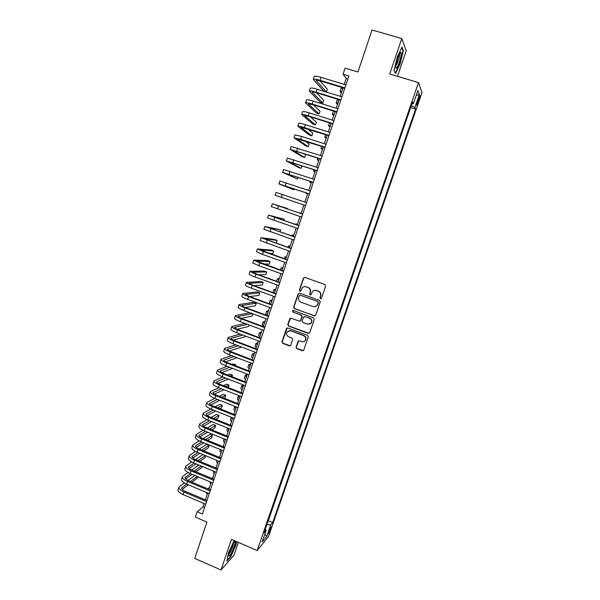 <?xml version="1.0" encoding="UTF-8"?>
<svg xmlns="http://www.w3.org/2000/svg" width="600" height="600" viewBox="0 0 600 600"><rect width="100%" height="100%" fill="white"/><g stroke="black" fill="none" stroke-linecap="round" stroke-linejoin="round"><path stroke-width="0.9" d="M320.475 298.642L321.525 298.132L325.635 286.08L324.907 284.55L304.913 277.418L303.428 278.16L299.377 290.153L299.88 291.218L300.772 290.97L302.138 287.918C303.263 286.702 304.62 286.335 306.195 286.815L307.86 287.407C309.93 288.397 310.702 290.025 310.17 292.298L309.645 293.85L310.155 294.915L311.055 294.66L312.353 291.697C313.493 290.415 314.873 290.025 316.507 290.513L318.173 291.112C320.257 292.103 321.03 293.737 320.498 296.01L319.965 297.57L320.475 298.642M314.91 290.31L318.413 291.075C320.498 292.072 321.27 293.7 320.737 295.972L320.205 297.525L321.015 298.642M304.605 277.358L303.69 278.145L299.647 290.115L300.382 291.233M304.725 286.605L308.115 287.377C310.185 288.368 310.957 289.995 310.425 292.26L309.9 293.812L310.673 294.93M270.66 529.162L271.192 526.935C270.803 526.74 270 528.248 268.785 531.435L268.252 533.67C268.65 533.842 269.452 532.342 270.66 529.162M296.062 347.138L296.782 348.66L302.325 350.745L303.66 350.332L308.303 336.862L307.582 335.34L287.827 328.005L286.545 328.365L281.925 341.827L282.638 343.35L289.29 345.847L290.76 345.142L292.665 339.525L291.945 338.002L288.638 336.772C286.53 335.572 286.058 333.907 287.22 331.785L290.655 330.81L303.66 335.647C305.73 336.795 306.24 338.423 305.175 340.538C304.237 341.7 303.053 342.06 301.627 341.618L299.452 340.808L298.14 341.197L296.062 347.138L297.053 348.548L303.322 350.647M397.47 76.35L406.207 50.752L401.79 38.565L372.022 30L357.945 71.963L345.112 68.115L343.087 74.183L348.9 75.938L202.395 514.035L197.145 511.785L195.368 517.11L206.917 522.082L194.737 558.398L221.017 570L234.015 555.165L238.38 542.385M401.79 38.565L389.722 74.04L418.485 82.605L257.205 550.523L231.435 539.385L221.017 570M314.205 315.923L315.697 315.202L320.243 301.89L319.515 300.36L299.595 293.168L298.118 293.895L293.64 307.147L294.36 308.67L315.03 315.907M314.257 319.425L309.735 332.67L308.25 333.375L288.48 326.055L287.767 324.532L289.868 318.54L291.142 318.18L299.153 321.135L300.63 320.415L301.905 316.665L301.185 315.135L292.837 312.075L292.478 310.755L293.362 310.507L313.53 317.895L314.257 319.425M418.403 98.377L416.52 105.195C416.7 105.795 417.225 104.887 418.11 102.472L419.993 95.662C419.82 95.055 419.287 95.963 418.403 98.377M418.485 82.605L422.025 92.475L268.545 536.49L257.205 550.523M268.147 520.868L272.752 522.428L415.597 109.065L414.893 107.438L411.27 105.757M272.752 522.428L270.712 524.857L266.76 536.317L262.132 541.995L266.16 530.303L264 532.882L412.545 102.06L413.303 103.792L417.893 90.48L419.385 94.425L414.893 107.438M268.388 520.582L410.7 107.407M204.127 503.558L203.048 506.805L197.145 511.785M343.087 74.183L346.185 78.42L344.197 84.375M343.043 87.825L340.2 96.33M339.067 99.72L336.225 108.24M335.108 111.57L332.257 120.105M331.163 123.39L328.305 131.933M327.225 135.157L324.368 143.722M323.303 146.895L320.438 155.475M319.395 158.587L316.53 167.183M315.502 170.243L312.63 178.852M311.625 181.852L308.745 190.477M307.755 193.433L304.868 202.072M303.9 204.968L301.02 213.6M300.045 216.502L297.188 225.067M296.205 228.007L293.362 236.498M292.373 239.475L289.56 247.89M288.555 250.897L285.765 259.245M284.745 262.29L281.985 270.562M280.957 273.638L278.212 281.843M277.178 284.947L274.455 293.085M273.405 296.228L270.712 304.298M269.655 307.462L266.978 315.465M265.913 318.66L263.257 326.595M262.178 329.827L259.553 337.688M258.465 340.95L255.855 348.75M254.752 352.043L252.173 359.775M251.062 363.097L248.505 370.763M247.38 374.115L244.845 381.712M243.712 385.095L241.192 392.625M240.053 396.037L237.562 403.507M236.407 406.95L233.94 414.353M232.778 417.825L230.325 425.16M229.155 428.662L226.725 435.93M225.548 439.47L223.14 446.67M221.947 450.232L219.562 457.373M218.362 460.965L215.993 468.045M214.785 471.668L212.438 478.68M211.222 482.332L208.897 489.285M207.667 492.96L205.365 499.853M347.895 78.938L346.185 78.42M204.593 507.465L203.048 506.805M410.79 107.595L415.597 109.065M411.998 103.657L413.303 103.792M266.16 530.303L265.237 529.305M266.865 524.588L270.712 524.857M416.145 95.558L419.385 94.425M266.76 536.317L264.84 534.135M397.29 57L394.043 70.403L395.52 73.613L400.125 63.81L403.35 50.648L402 47.047L397.29 57M234.15 540.555L228.368 553.252L226.897 561.15L230.798 556.74L236.062 544.717L236.655 541.643M402.832 50.498L403.35 50.648M299.197 293.1L298.388 293.858L293.918 307.087L294.63 308.61L314.452 315.855M318.263 302.572L317.752 301.5L300.27 295.178L299.385 295.425L298.688 297.322C298.163 299.58 298.928 301.2 300.99 302.197L312.923 306.532C314.603 307.035 316.005 306.615 317.138 305.272L318.502 302.52L317.752 301.5M300.022 295.132L317.993 301.447M315.112 306.638L317.385 305.212L317.7 304.207M318.502 302.52L317.947 304.155M290.618 318.12L288.053 324.45L288.765 325.972L309.173 333.322M299.985 321.112L300.9 320.34L302.168 316.59L301.447 315.067L292.837 312.075M293.062 310.462L293.115 312.015M307.493 324.202L311.032 323.138C312.135 321.007 311.64 319.358 309.54 318.202L304.928 316.507L303.442 317.228L302.168 320.985L302.888 322.507L307.493 324.202M309.608 324.21L311.288 323.055C312.382 320.925 311.888 319.282 309.795 318.127L309.54 318.202M304.373 316.447L309.795 318.127M298.785 340.77L296.34 347.025M303.96 341.543L305.438 340.433C306.495 338.325 305.993 336.697 303.923 335.55L303.66 335.647M288.832 330.72L290.94 330.72L303.923 335.55M287.25 327.945L282.218 341.722L282.93 343.237L290.243 345.772M341.265 93.15L339.998 91.463L341.903 91.245M340.028 91.373L340.957 88.59L342.87 88.35M313.282 79.305L314.22 76.463C314.55 75.825 316.822 76.117 321.045 77.347L345.907 84.9M344.752 88.35L320.663 81.008C317.85 80.19 316.335 79.98 316.118 80.392L326.43 91.972L323.79 91.162L313.245 79.403C313.575 78.787 315.847 79.095 320.062 80.325L344.903 87.892M326.43 91.972L327.345 89.213L319.928 80.79M399.315 62.363C401.01 57.052 401.58 53.73 401.033 52.38C400.29 52.162 399.173 54.165 397.665 58.387L395.715 66.863C395.925 69.72 397.125 68.22 399.315 62.363M395.775 66.12L398.07 61.575C399.135 58.29 399.615 55.905 399.51 54.412L399.42 54.105M401.737 47.602L402.982 50.88L399.847 63.637L395.393 73.14L394.072 70.282M235.17 541.763L235.08 541.673C234.135 540.675 228.9 552 228.84 555.21L228.938 555.945C229.86 557.73 236.303 543.037 235.17 541.763M236.37 541.515L235.748 544.755L230.64 556.41L227.025 560.498M229.072 553.808C230.355 553.178 233.97 544.56 233.528 543.21M337.47 104.505L336.173 102.938L338.04 102.795M336.195 102.855L337.125 100.073L339.007 99.907M333.69 115.823L332.355 114.368L334.2 114.3M332.377 114.292L333.308 111.51L334.267 111.308M329.918 127.102L328.545 125.76L330.36 125.775M328.567 125.7L329.513 122.865M326.16 138.345L324.757 137.123L326.543 137.205M309.405 91.073L310.343 88.23C310.65 87.66 312.907 87.998 317.115 89.242L341.91 96.847M340.77 100.245L316.748 92.843C313.95 92.017 312.442 91.785 312.24 92.153L322.77 102.983L320.145 102.172L309.375 91.162C309.675 90.615 311.933 90.96 316.132 92.205L340.913 99.833M322.77 102.983L323.685 100.238L316.53 92.775M305.543 102.802L306.472 99.96C306.765 99.458 309 99.833 313.2 101.093L337.92 108.765M336.803 112.102L312.847 104.64L308.37 103.868L319.125 113.962L316.507 113.145L305.513 102.885C305.79 102.398 308.032 102.788 312.225 104.047L336.93 111.735M319.125 113.962L320.04 111.225L313.267 104.775M301.688 114.488L302.625 111.645C302.888 111.21 305.115 111.63 309.293 112.905L333.952 120.637M332.858 123.922L308.962 116.4L304.522 115.545L315.495 124.905L312.877 124.08L301.665 114.562C301.92 114.142 304.14 114.57 308.325 115.845L332.962 123.6M315.495 124.905L316.403 122.175L310.192 116.79M297.847 126.142L298.785 123.3C299.025 122.925 301.237 123.382 305.407 124.672L329.993 132.472M328.913 135.697L300.683 127.177L311.873 135.817L309.263 134.977L297.825 126.203C298.065 125.85 300.27 126.315 304.433 127.613L329.01 135.42M311.873 135.817L312.78 133.087L307.373 128.85M322.418 149.558L320.978 148.44L322.733 148.605M294.022 137.752L294.96 134.91L301.53 136.403L326.048 144.262M324.99 147.435L296.85 138.78L308.265 146.685L305.663 145.852L294.007 137.805L300.562 139.335L325.065 147.203M308.265 146.685L309.165 143.97L304.957 141M318.683 160.725L317.212 159.72L318.938 159.96M290.212 149.325L291.15 146.483L322.118 156.015M321.075 159.135L293.04 150.337L304.665 157.53L302.07 156.683L290.197 149.37L321.142 158.947M304.665 157.53L305.565 154.822L303.21 153.33M314.962 171.863L313.455 170.97L315.157 171.285M286.41 160.86L287.347 158.017L318.202 167.73M317.183 170.79L289.237 161.865L301.08 168.337L298.493 167.483L286.395 160.898L317.228 170.648M301.08 168.337L301.928 165.788M311.25 182.962L309.712 182.183L311.385 182.565M282.623 172.358L283.56 169.515L314.303 179.4M313.298 182.407L285.45 173.347L297.502 179.108L282.615 172.38L313.327 182.317M297.502 179.108L298.08 177.368M307.56 194.025L305.978 193.35L307.627 193.815M309.42 193.987L281.67 184.792L293.94 189.847L279.127 183.96L279.78 180.975L310.41 191.032M278.843 183.833L309.442 193.935M293.94 189.847L294.248 188.91M303.87 205.058L302.265 204.487L303.885 205.028M275.085 195.24L305.565 205.522L275.085 195.24L276.022 192.39L306.532 202.627M301.118 213.3L299.483 212.82L301.08 213.405M287.572 209.017L287.722 208.56L272.272 203.775L302.67 214.185M272.265 203.782L271.335 206.618L301.702 217.072M302.678 214.163L275.093 204.728L287.722 208.56M297.45 224.272L295.785 223.897L297.353 224.558M283.778 220.455L284.19 219.21L268.53 215.123L298.815 225.705M268.53 215.138L267.6 217.95L297.855 228.577M298.837 225.638L271.35 216.067L284.19 219.21M279.99 231.855L280.665 229.822L264.81 226.425L294.975 237.18M264.795 226.455L263.88 229.245L294.022 240.045M295.013 237.067L267.623 227.377L280.665 229.822M275.415 242.94L276.278 243.045L277.155 240.405L274.605 239.513L261.09 237.697L291.15 248.625M261.082 237.735L260.168 240.51L290.197 251.475M291.202 248.468L263.903 238.642L277.155 240.405M293.798 235.2L292.095 234.93L293.64 235.665M290.16 246.097L288.428 245.94L289.942 246.743M286.53 256.965L284.76 256.905L286.252 257.782M268.995 253.32L272.775 253.583L273.653 250.95L271.11 250.058L257.392 248.933L263.46 251.58L287.34 260.025M257.377 248.978L256.47 251.73L262.53 254.407L286.388 262.868M287.407 259.83L260.197 249.87L273.653 250.95M282.907 267.788L281.115 267.84L282.577 268.785M263.513 263.978L269.288 264.09L270.157 261.465L267.63 260.565L253.702 260.13L259.725 262.89L283.538 271.388M253.688 260.183L252.78 262.92L258.795 265.71L282.593 274.222M283.62 271.147L256.507 261.067L270.157 261.465M279.3 278.587L277.47 278.737L278.91 279.75M258.562 274.77L265.815 274.567L266.678 271.95L264.15 271.05L250.028 271.282C249.998 271.725 251.993 272.678 255.998 274.155L279.75 282.712M250.005 271.35L249.105 274.072C249.075 274.522 251.062 275.49 255.067 276.968L278.805 285.54M279.847 282.435L256.808 274.14L252.825 272.22L266.678 271.95M275.707 289.343L273.847 289.597L275.257 290.685M273.825 289.665L273.022 292.567M253.95 285.638L262.343 285.015L263.212 282.405L260.692 281.49L246.36 282.413C246.315 282.907 248.288 283.897 252.285 285.39L275.978 294M246.337 282.48L245.445 285.188C245.392 285.697 247.365 286.702 251.362 288.195L275.032 296.82M276.082 293.678L253.11 285.33L249.157 283.343L263.212 282.405M272.123 300.067L270.233 300.428L271.62 301.582M270.202 300.502L269.325 303.127L270.645 304.267M249.555 296.535L258.885 295.425L259.755 292.822L257.235 291.907L242.708 293.498C242.64 294.053 244.605 295.08 248.587 296.587L272.212 305.25M242.678 293.58L241.8 296.265C241.725 296.835 243.683 297.87 247.665 299.377L271.275 308.062M272.332 304.89L249.42 296.49L245.498 294.428L259.755 292.822M268.553 310.763L266.625 311.22L267.99 312.45M266.603 311.303L265.725 313.913L267.082 315.157M245.325 307.447L255.442 305.805L256.305 303.21L253.792 302.288L239.07 304.545C238.98 305.16 240.923 306.225 244.897 307.748L268.462 316.462M239.04 304.642L238.163 307.305C238.072 307.935 240.007 309.007 243.983 310.53L267.525 319.26M268.597 316.065L245.745 307.605C243.097 306.6 241.8 305.888 241.853 305.475L256.305 303.21M264.99 321.42L263.032 321.983L264.368 323.272M263.002 322.072L262.14 324.668L263.468 325.98M249.907 312.728L235.44 315.562C235.335 316.237 237.263 317.34 241.222 318.87L264.728 327.645M235.403 315.66L234.532 318.308C234.42 318.998 236.347 320.108 240.308 321.645L263.798 330.428M264.877 327.195L242.077 318.69C239.438 317.67 238.155 316.935 238.222 316.485L252.413 313.657M241.222 318.36L252.007 316.155L252.788 313.8M261.435 332.048L259.455 332.707L260.76 334.065M259.418 332.805L258.562 335.385L259.86 336.765M245.01 323.4L231.817 326.543C231.697 327.27 233.61 328.41 237.562 329.955L261 338.782M231.788 326.655L230.917 329.28C230.79 330.022 232.695 331.17 236.647 332.722L260.07 341.558M261.165 338.295L238.425 329.737C235.792 328.71 234.517 327.952 234.6 327.465L247.522 324.345M237.218 329.257L248.58 326.468L249.097 324.93M257.903 342.638L255.885 343.395L257.168 344.827M255.847 343.507L254.993 346.065L256.267 347.513M254.37 353.197L252.322 354.053L253.583 355.553M252.285 354.173L251.438 356.715L252.69 358.23M250.853 363.72L248.775 364.68L250.013 366.24M248.737 364.8L247.89 367.327L249.12 368.91M240.322 334.11L228.218 337.485C228.075 338.272 229.972 339.442 233.91 341.002L257.288 349.882M228.173 337.605L227.317 340.215C227.167 341.017 229.065 342.202 232.995 343.763L256.365 352.657M257.468 349.358L234.788 340.748C232.163 339.712 230.895 338.933 230.993 338.4L242.843 335.062M233.295 340.132L245.167 336.757L245.407 336.03M235.8 344.827L224.618 348.39C224.46 349.237 226.343 350.445 230.265 352.02L253.59 360.952M224.58 348.525L223.725 351.112C223.56 351.975 225.435 353.19 229.358 354.765L252.667 363.712M253.778 360.382L231.157 351.728C228.54 350.678 227.288 349.875 227.392 349.305L238.327 345.788M229.433 350.985L241.635 347.048M231.42 355.553L221.04 359.265C220.86 360.165 222.728 361.41 226.642 362.993L249.9 371.978M220.995 359.4L220.147 361.98C219.96 362.895 221.82 364.147 225.735 365.737L248.978 374.73M250.103 371.377L227.542 362.663C224.933 361.612 223.688 360.78 223.808 360.18L233.947 356.528M225.623 361.815L237.038 357.712M239.183 354.795L236.558 353.79M247.35 374.212L245.243 375.27L246.45 376.897M245.197 375.405L244.358 377.91L245.565 379.56M227.145 366.278L217.47 370.103C217.267 371.062 219.12 372.337 223.02 373.935L246.225 382.972M217.417 370.252L216.577 372.81C216.375 373.778 218.22 375.067 222.12 376.665L245.303 385.717M246.435 382.327L223.935 373.567C221.333 372.502 220.103 371.655 220.23 371.01L229.673 367.26M221.85 372.615L232.567 368.377M235.545 365.752L235.83 364.882L233.362 363.923L232.072 364.41M234.555 365.37L235.83 364.882M243.3 384.938L241.718 385.83L242.903 387.525M241.673 385.965L240.84 388.463L242.017 390.173M222.96 376.995L213.907 380.903C213.69 381.923 215.528 383.235 219.42 384.84L242.558 393.93M213.855 381.06L213.022 383.603C212.798 384.63 214.627 385.95 218.52 387.562L241.642 396.668M242.79 393.248L220.343 384.435C217.748 383.362 216.525 382.493 216.667 381.81L225.495 377.985M218.123 383.392L228.218 379.05M231.915 376.68L232.455 375.045L229.987 374.085L227.7 375.038M230.19 376.005L232.455 375.045M239.197 395.7L238.2 396.353L239.362 398.115M238.155 396.495L237.33 398.978L238.478 400.755M218.865 387.697L210.36 391.673C210.12 392.745 211.942 394.088 215.827 395.715L238.905 404.857M210.308 391.838L209.475 394.357C209.235 395.445 211.05 396.803 214.928 398.423L237.998 407.58M239.145 404.13L216.765 395.272C214.178 394.192 212.962 393.293 213.112 392.58L221.392 388.695M214.417 394.132L223.965 389.707M228.3 387.562L229.095 385.185L226.627 384.225L223.433 385.65M225.923 386.632L229.095 385.185M235.155 406.455L234.697 406.845L235.837 408.668M234.653 406.995L233.827 409.463L234.952 411.3M214.83 398.385L206.827 402.405C206.572 403.53 208.373 404.91 212.243 406.553L235.267 415.74M206.767 402.577L205.942 405.082C205.68 406.222 207.487 407.61 211.35 409.252L234.36 418.455M235.522 414.982L213.195 406.072C210.615 404.978 209.407 404.062 209.572 403.305L217.358 399.39M210.75 404.85L219.788 400.357M224.138 398.19L224.903 397.815L225.735 395.295L223.282 394.327L219.255 396.255M221.745 397.245L225.735 395.295M231.157 417.465L230.34 419.91L231.442 421.815M231.255 417.217L232.32 419.19M227.625 428.048L226.86 430.327L227.94 432.3M227.655 428.062L228.817 429.683M224.017 438.847L223.395 440.707L224.445 442.748M224.317 438.967L225.322 440.138M210.855 409.05L203.303 413.107C203.025 414.285 204.817 415.702 208.673 417.353L231.638 426.592M203.235 413.287L202.417 415.778C202.14 416.97 203.933 418.395 207.788 420.045L230.73 429.3M231.9 425.79L209.632 416.835C207.06 415.74 205.868 414.795 206.048 414L213.382 410.062M207.105 415.53L215.685 410.985M219.915 408.75L221.558 407.888L222.39 405.368L219.945 404.393L215.145 406.853M217.642 407.842L222.39 405.368M206.947 419.692L199.785 423.772C199.493 425.002 201.27 426.457 205.118 428.115L228.022 437.408M199.725 423.96L198.907 426.435C198.615 427.68 200.385 429.135 204.233 430.8L227.115 440.107M228.3 436.567L206.085 427.56C203.52 426.457 202.335 425.49 202.53 424.665L209.452 420.72M203.483 426.18L211.65 421.605M215.767 419.303L218.22 417.923L219.053 415.418L216.615 414.435L211.11 417.428M213.6 418.433L219.053 415.418M203.085 430.305L196.282 434.4C195.975 435.69 197.737 437.175 201.57 438.847L224.415 448.185M196.215 434.603L195.405 437.055C195.097 438.36 196.853 439.845 200.685 441.525L223.515 450.877M224.708 447.315L202.553 438.255C199.995 437.145 198.817 436.155 199.02 435.293L205.575 431.347M199.882 436.793L207.667 432.202M211.68 429.832L214.897 427.935L215.73 425.43L213.292 424.447L207.127 427.987M209.618 428.993L215.73 425.43M220.417 449.61L219.938 451.065L220.965 453.158M221.22 449.94L221.835 450.562M199.267 440.888L192.788 444.998C192.465 446.34 194.212 447.855 198.038 449.543L220.822 458.933M192.72 445.207L191.917 447.645C191.587 448.995 193.335 450.525 197.153 452.213L219.923 461.618M221.123 458.025L199.028 448.92C196.478 447.795 195.308 446.783 195.525 445.89L201.735 441.952M196.298 447.375L203.737 442.77M207.66 440.347L211.59 437.91L212.415 435.42L209.985 434.43L203.197 438.525M205.688 439.537L212.415 435.42M219.69 456.982L219.292 457.268M216.84 460.342L216.487 461.385L217.5 463.545M195.495 451.447L189.308 455.558C188.962 456.96 190.703 458.505 194.513 460.2L217.237 469.643M189.24 455.775L188.445 458.197C188.093 459.607 189.825 461.16 193.635 462.862L216.345 472.32M217.56 468.697L195.51 459.54C192.968 458.415 191.812 457.38 192.038 456.45L197.94 452.535M192.735 457.928L199.853 453.322M203.685 450.84L208.282 447.862L209.108 445.373L206.685 444.382L199.312 449.033M201.803 450.06L209.108 445.373M216.285 467.183L215.43 467.812M213.27 471.037L214.042 473.895M191.76 461.978L185.843 466.088C185.475 467.543 187.2 469.118 191.002 470.827L213.667 480.322M185.767 466.32L184.972 468.72C184.605 470.183 186.322 471.772 190.125 473.482L212.775 482.985M213.998 479.332L192.007 470.138C189.472 468.998 188.325 467.94 188.565 466.972L194.175 463.088M189.195 468.45L196.005 463.853M199.77 461.31L204.99 457.778L205.673 455.73M197.955 460.56L205.365 455.603M202.942 454.597L195.472 459.525M212.88 477.353L211.605 478.335M209.708 481.695L210.593 484.207M188.055 472.478L182.385 476.588C182.002 478.088 183.705 479.7 187.5 481.425L210.112 490.965M182.303 476.82L181.523 479.205C181.132 480.72 182.835 482.34 186.623 484.065L209.22 493.62M210.45 489.938L188.52 480.69C185.993 479.55 184.852 478.47 185.108 477.465L190.44 473.618M185.67 478.935L192.195 474.353M195.892 471.757L201.712 467.67L202.132 466.403M194.153 471.03L201.3 466.058M198.877 465.045L191.67 469.987M209.498 487.493L207.817 488.827M206.16 492.322L207.157 494.498M184.38 482.947L178.935 487.05C178.538 488.603 180.225 490.252 184.005 491.985L206.565 501.57M178.852 487.29L178.072 489.66C177.675 491.228 179.363 492.877 183.135 494.618L205.68 504.217M206.917 500.513L185.04 491.22C182.52 490.065 181.395 488.97 181.657 487.928L186.735 484.11M182.16 489.39L188.422 484.83M192.053 482.183L198.6 477.037M190.38 481.478L197.288 476.49M194.865 475.47L187.92 480.42M417.982 99.593L419.002 99.9M417.12 102.172L418.11 102.472M321.045 77.347L320.062 80.325M316.395 80.205L316.245 80.655M317.115 89.242L316.132 92.205M312.51 91.988L312.375 92.392M313.2 101.093L312.225 104.047M309.293 112.905L308.325 115.845M305.407 124.672L304.433 127.613M301.53 136.403L300.562 139.335M297.66 148.095L296.7 151.012M293.812 159.75L292.853 162.66M289.972 171.368L289.02 174.262M286.147 182.94L285.195 185.828M282.337 194.475L281.385 197.355M278.535 205.972L277.59 208.837M274.748 217.433L273.803 220.29M270.975 228.855L270.03 231.705M267.21 240.233L266.272 243.075M263.46 251.58L262.53 254.407M259.725 262.89L258.795 265.71M255.998 274.155L255.067 276.968M252.285 285.39L251.362 288.195M248.587 296.587L247.665 299.377M244.897 307.748L243.983 310.53M242.1 305.37L241.965 305.767M241.222 318.87L240.308 321.645M238.47 316.365L238.327 316.8M237.562 329.955L236.647 332.722M234.855 327.322L234.697 327.803M233.91 341.002L232.995 343.763M231.248 338.243L231.075 338.76M230.265 352.02L229.358 354.765M227.655 349.132L227.475 349.688M226.642 362.993L225.735 365.737M224.077 359.985L223.875 360.585M223.02 373.935L222.12 376.665M220.507 370.8L220.298 371.438M219.42 384.84L218.52 387.562M216.945 381.585L216.728 382.26M215.827 395.715L214.928 398.423M213.397 392.332L213.165 393.045M212.243 406.553L211.35 409.252M209.865 403.05L209.618 403.8M208.673 417.353L207.788 420.045M206.34 413.73L206.085 414.518M205.118 428.115L204.233 430.8M202.83 424.373L202.553 425.205M201.57 438.847L200.685 441.525M199.327 434.985L199.042 435.847M198.038 449.543L197.153 452.213M195.84 445.567L195.54 446.467M194.513 460.2L193.635 462.862M192.36 456.112L192.045 457.05M191.002 470.827L190.125 473.482M188.887 466.62L188.565 467.595M187.5 481.425L186.623 484.065M185.43 477.097L185.1 478.11M184.005 491.985L183.135 494.618M181.988 487.545L181.642 488.588M399.585 53.79L401.033 52.38M233.993 542.535L235.08 541.673M325.582 134.64L324.772 137.062M321.668 146.37L320.993 148.395M317.767 158.055L317.22 159.683M313.875 169.71L313.462 170.94M309.998 181.32L309.72 182.16M306.135 192.892L305.985 193.343M295.778 223.905L295.575 224.513M292.087 234.952L291.765 235.942M288.413 245.97L287.955 247.335M284.745 256.942L284.168 258.683M281.093 267.885L280.388 270M277.455 278.79L276.623 281.272"/></g></svg>
